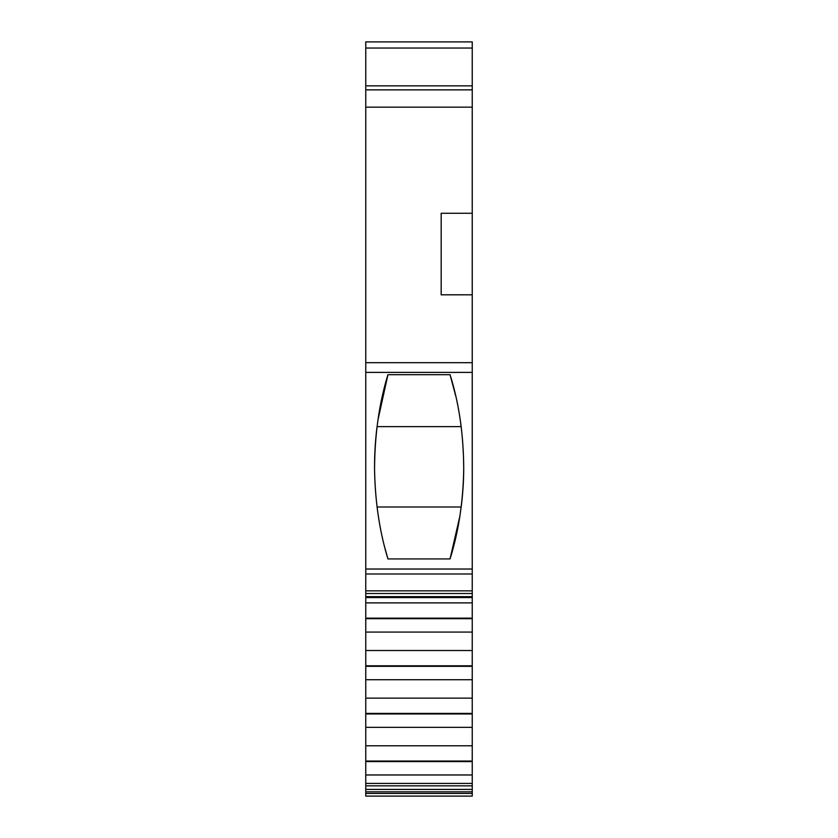 <?xml version="1.0" encoding="UTF-8"?>
<svg xmlns="http://www.w3.org/2000/svg" width="838" height="838" viewBox="0 0 838 838"><rect width="100%" height="100%" fill="white"/><g stroke="black" fill="none" stroke-linecap="round" stroke-linejoin="round"><path stroke-width="1.26" d="M441.176 294.808L441.176 213.271L441.176 294.808L472.234 294.808L472.234 41.9L365.766 41.9L365.766 796.1L472.234 796.1L472.234 793.439L365.766 793.439M472.234 294.808L472.234 793.439M374.565 469.678C375.162 501.983 379.624 531.732 387.952 558.936L450.048 558.936C458.554 531.784 463.11 502.025 463.718 469.678C463.624 434.953 459.067 403.288 450.048 374.691L387.952 374.691C379.132 403.288 374.67 434.953 374.565 469.678A323.541 323.541 0 0 1 377.058 426.626L461.172 426.626L460.376 420.823M472.234 89.865L365.766 89.865M441.176 213.271L472.234 213.271M472.234 602.878L365.766 602.878M472.234 618.161L365.766 618.161M472.234 618.695L365.766 618.695M472.234 632.082L365.766 632.082M472.234 650.508L365.766 650.508M472.234 665.791L365.766 665.791M472.234 666.325L365.766 666.325M472.234 679.712L365.766 679.712M472.234 698.138L365.766 698.138M472.234 713.421L365.766 713.421M472.234 713.955L365.766 713.955M472.234 727.342L365.766 727.342M472.234 745.768L365.766 745.768M472.234 761.051L365.766 761.051M472.234 761.585L365.766 761.585M472.234 774.972L365.766 774.972M387.952 558.936L385.071 548.607M378.221 515.349L377.058 507L461.172 507A316.963 316.963 0 0 0 463.718 469.678M378.022 419.608L387.952 374.691M459.811 516.512L450.048 558.936M450.048 374.691L455.683 395.829M472.234 785.855L365.766 785.855M472.234 569.023L365.766 569.023M472.234 372.407L365.766 372.407M472.234 48.038L365.766 48.038M472.234 107.159L365.766 107.159M472.234 362.686L365.766 362.686M472.234 573.999L365.766 573.999M472.234 590.842L365.766 590.842M472.234 593.503L365.766 593.503M472.234 596.666L365.766 596.666M472.234 783.436L365.766 783.436M472.234 789.406L365.766 789.406M472.234 791.826L365.766 791.826M472.234 85.853L365.766 85.853M472.234 597.557L365.766 597.557"/></g></svg>
